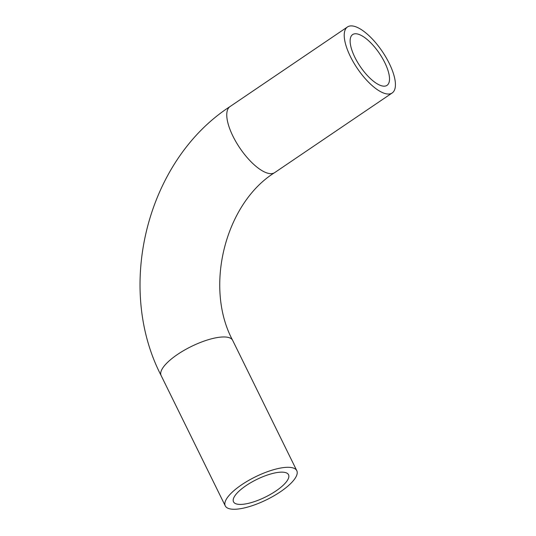 <?xml version="1.0" encoding="UTF-8"?>
<svg xmlns="http://www.w3.org/2000/svg" width="536" height="536" viewBox="0 0 536 536"><rect width="100%" height="100%" fill="white"/><g stroke="black" fill="none" stroke-linecap="round" stroke-linejoin="round"><path stroke-width="0.8" d="M280.469 491.74A39.858 12.75 153.8 0 0 296.79 470.682A39.858 12.75 153.8 0 0 255.397 476.846A39.858 12.75 153.8 0 0 225.261 505.877A39.858 12.75 153.8 0 0 280.469 491.74M389.263 63.422A39.858 15.082 -124.1 0 1 392.185 92.963A39.858 15.082 -124.1 0 1 357.338 68.434A39.858 15.082 -124.1 0 1 347.455 26.974A39.858 15.082 -124.1 0 1 389.263 63.422M246.071 485.623A30.659 9.809 153.8 0 0 233.515 501.817A30.659 9.809 153.8 0 0 265.353 497.08A30.659 9.809 153.8 0 0 288.536 474.742A30.659 9.809 153.8 0 0 246.071 485.623M384.781 62.625A30.659 11.604 -124.1 0 1 387.026 85.345A30.659 11.604 -124.1 0 1 360.219 66.477A30.659 11.604 -124.1 0 1 352.621 34.585A30.659 11.604 -124.1 0 1 384.781 62.625M296.79 470.682L232.658 340.347A39.858 12.75 153.8 0 0 191.265 346.511A39.858 12.75 153.8 0 0 161.128 375.542L225.261 505.877M232.658 340.347C203.894 286.874 225.462 203.164 274.727 172.585A39.858 15.082 -124.1 0 1 239.873 148.057A39.858 15.082 -124.1 0 1 229.991 106.597C147.145 160.271 115.119 286.693 161.128 375.542M347.455 26.974L229.991 106.597M392.185 92.963L274.727 172.585"/></g></svg>
